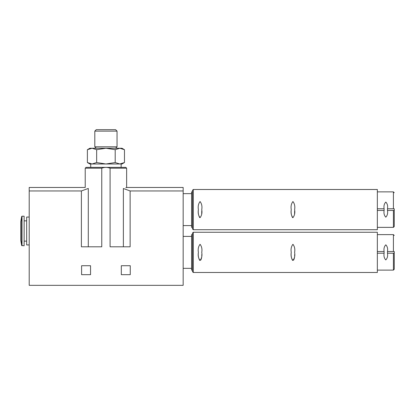 <?xml version="1.0" encoding="UTF-8"?>
<svg xmlns="http://www.w3.org/2000/svg" width="415" height="415" viewBox="0 0 415 415"><rect width="100%" height="100%" fill="white"/><g stroke="black" fill="none" stroke-linecap="round" stroke-linejoin="round"><path stroke-width="0.62" d="M96.659 149.696L105.929 148.264L115.199 149.696L119.831 148.264L121.984 148.264L124.469 149.696L119.831 148.264L124.469 149.696L124.469 162.545L121.984 163.982L92.026 163.982L87.389 162.545L92.026 163.982L89.873 163.982L87.389 162.545L87.389 149.696L92.026 148.264L96.659 149.696L96.659 162.545L92.026 163.982L90.719 163.982L90.719 167.359L86.071 167.359L125.787 167.359L126.632 168.205L110.089 168.205L110.089 246.795L130.123 246.795L130.123 190.952L123.374 188.503C127.696 187.155 127.696 187.155 123.374 188.503L123.374 246.795M124.469 162.545L119.831 163.982L115.199 162.545L105.929 163.982L96.659 162.545M193.302 272.484L193.302 232.26L377.349 232.26L377.349 272.484L193.302 272.484L192.456 271.638L192.456 233.106L192.456 234.625L191.616 234.625L191.616 270.118L192.456 270.118M292.523 260.324C291.273 257.985 290.848 255.334 291.242 252.372C290.702 249.119 291.268 246.432 292.933 244.3C291.268 246.443 290.702 249.125 291.242 252.351C290.713 255.578 291.268 258.275 292.902 260.438C294.598 258.322 295.169 255.64 294.624 252.387C295.164 249.156 294.598 246.458 292.933 244.3M199.657 260.324C198.406 257.985 197.976 255.334 198.375 252.372C197.836 249.119 198.401 246.432 200.066 244.3C198.401 246.443 197.836 249.125 198.375 252.351C197.846 255.578 198.401 258.275 200.035 260.438C201.726 258.322 202.302 255.64 201.752 252.387C202.297 249.156 201.732 246.458 200.066 244.3M201.747 254.665C201.929 256.652 201.591 258.472 200.725 260.127M294.619 254.665C294.8 256.652 294.458 258.472 293.592 260.127M193.302 229.723L193.302 189.499L377.349 189.499L377.349 229.723L193.302 229.723L192.456 228.878L192.456 227.358L191.616 227.358L191.616 191.865L192.456 191.865L192.456 190.345L192.456 228.878M292.523 217.564C291.273 215.224 290.848 212.573 291.242 209.611C290.702 206.364 291.268 203.672 292.933 201.545C291.268 203.682 290.702 206.369 291.242 209.591C290.713 212.822 291.268 215.515 292.902 217.683C294.598 215.567 295.169 212.885 294.624 209.632C295.164 206.395 294.598 203.698 292.933 201.545M199.657 217.564C198.406 215.224 197.976 212.573 198.375 209.611C197.836 206.364 198.401 203.672 200.066 201.545C198.401 203.682 197.836 206.369 198.375 209.591C197.846 212.822 198.401 215.515 200.035 217.683C201.726 215.567 202.302 212.885 201.752 209.632C202.297 206.395 201.732 203.698 200.066 201.545M201.752 210.908L201.69 213.922M294.624 210.908L294.557 213.922M377.349 253.217L384.108 253.217C383.642 256.003 384.202 258.244 385.789 259.93C387.397 258.249 387.963 256.014 387.491 253.217L394.25 253.217L394.25 251.526L394.25 269.273L393.404 270.118L393.404 253.217M377.349 210.457L384.108 210.457C383.642 213.248 384.202 215.484 385.789 217.169C387.397 215.494 387.963 213.253 387.491 210.457L394.25 210.457L394.25 208.766L387.491 208.766C387.958 205.98 387.397 203.739 385.81 202.053C384.202 203.734 383.636 205.97 384.108 208.766L377.349 208.766M394.25 251.526L387.491 251.526C387.958 248.735 387.397 246.5 385.81 244.814C384.202 246.489 383.636 248.73 384.108 251.526L377.349 251.526M384.108 210.457L384.108 208.766M387.491 208.766L387.491 210.457M384.108 253.217L384.108 251.526M387.491 251.526L387.491 253.217M394.25 251.947L394.25 252.372M394.25 209.191L394.25 226.512L393.404 227.358L393.404 210.457M81.594 265.725L81.594 274.678L90.548 274.678L90.548 265.725L81.594 265.725M121.31 265.725L121.31 274.678L130.263 274.678L130.263 265.725L121.31 265.725M126.632 168.205L126.632 187.471L183.165 187.471L183.165 285.328L29.2 285.328L29.2 190.952L81.392 190.952L81.392 246.795L101.768 246.795L101.768 168.205C104.533 167.115 107.309 167.115 110.089 168.205M183.165 190.952L130.123 190.952M29.2 190.952L29.2 187.471L85.225 187.471L85.225 168.205L101.768 168.205L101.768 246.795M126.632 187.471L125.797 187.751M81.392 190.952L88.286 188.446C84.229 187.175 84.229 187.175 88.286 188.446L88.286 246.795M119.831 163.982L121.139 163.982L121.139 167.359L90.719 167.359M21.668 245.498L21.668 216.485L20.75 221.698L20.75 240.285L21.668 245.498L24.132 245.779L24.132 216.205L22 216.205L22 245.779M29.2 217.05L26.664 217.05L26.664 244.933L29.2 244.933M115.199 149.696L115.199 162.545M117.046 131.119L115.598 129.672L96.259 129.672L94.812 131.119L94.812 146.817L117.046 146.817L117.046 131.119L94.812 131.119M119.831 148.264L89.873 148.264L87.389 149.696M377.349 234.625L393.404 234.625L393.404 251.526M377.349 191.865L393.404 191.865L393.404 208.766M377.349 270.118L393.404 270.118M377.349 227.358L393.404 227.358M393.404 234.625L394.25 235.471M393.404 191.865L394.25 192.71M85.225 168.205L86.071 167.359M183.165 268.344L191.616 268.344M183.165 236.4L191.616 236.4M183.165 225.584L191.616 225.584M183.165 193.644L191.616 193.644M193.302 232.26L192.456 233.106M193.302 189.499L192.456 190.345M24.132 241.131L26.664 241.131M24.132 220.853L26.664 220.853M21.668 216.485L22 216.205M115.598 148.264L117.046 146.817M96.259 148.264L94.812 146.817"/></g></svg>
